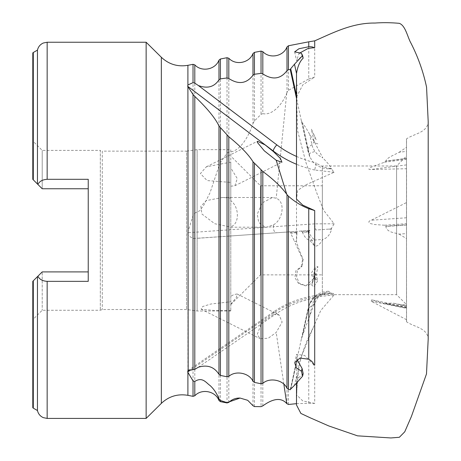 <?xml version="1.0" encoding="UTF-8"?>
<svg xmlns="http://www.w3.org/2000/svg" width="461" height="461" viewBox="0 0 461 461"><rect width="100%" height="100%" fill="white"/><g stroke="black" fill="none" stroke-linecap="round" stroke-linejoin="round"><path stroke-width="0.35" stroke-dasharray="2.31 1.73" d="M296.492 95.767L297.172 101.449L296.492 98.32M290.851 388.473L296.982 360.6L297.172 358.203L290.24 389.718M296.982 232.361L297.172 231.33L290.24 231.814L290.672 232.799L296.982 232.361L296.504 241.299L294.493 241.437L302.606 259.232L303.165 259.191C299.904 252.196 297.685 246.232 296.504 241.299L296.492 97.127M296.492 403.663L308.755 403.317L308.755 284.99L305.522 285.82L298.67 283.671L294.856 277.597L295.939 270.676L301.448 266.441L302.07 266.4L297.489 270.186L296.573 276.462L299.097 283.181L305.966 285.785L313.929 278.283L314.702 278.231L313.97 278.283M308.755 284.99C311.567 283.596 313.29 281.36 313.929 278.283M302.468 232.332L302.416 231.981L308.127 231.578L308.853 230.512L309.93 230.437L308.15 231.935L302.468 232.332C304.364 236.839 306.784 239.524 309.723 240.377L314.269 245.598C316.695 247.067 319.536 245.022 322.798 239.461L309.723 240.377M296.976 232.713L290.695 233.151L294.493 241.437M303.165 373.606C299.892 377.536 297.673 378.406 296.504 376.216L294.493 385.338M313.929 364.985L304.64 355.471L296.602 354.307L296.936 359.447M301.448 53.292L302.07 56.156L296.556 60.633L299.114 53.361M308.15 309.757A12.868 6.466 12.4 0 1 308.196 309.51L302.416 335.902L308.974 306.26A19.8 17.103 -172 0 1 309.93 303.361L308.997 306.075L302.468 335.579L314.269 303.77L319.34 295.392L322.798 293.588A21.517 18.584 8 0 0 317.963 296.521A21.517 18.584 8 0 0 315.07 299.471A21.517 18.584 8 0 0 311.913 306.133L309.723 316.108M302.468 123.07L308.974 154.216A19.8 17.103 -172 0 0 309.93 157.178L302.468 123.07C304.364 125.294 306.784 129.103 309.723 134.497L314.269 141.613L322.798 157.933A21.517 18.584 8 0 1 315.07 151.508A21.517 18.584 8 0 1 311.913 144.627L309.723 134.497M296.982 360.6L296.492 383.172M296.982 98.02L296.504 73.466M32.8 407.743L32.8 281.308L32.8 319.669L32.8 281.308L37.906 276.197C39.439 279.331 42.521 281.049 47.155 281.348L88.235 281.348L88.235 188.751L42.205 188.751L42.205 150.39L42.205 188.751L88.235 188.751L88.235 271.904L42.205 271.904L32.8 281.308M42.205 271.904L88.235 271.904L42.205 271.904L42.205 310.265L42.205 271.904L37.906 276.197M32.869 281.233L41.052 273.05M41.052 187.604L32.8 179.346L42.205 188.751L88.235 188.751L88.235 179.306L88.235 271.904M42.205 188.751L32.8 179.346L32.8 52.911M32.8 179.346L32.8 140.985L42.205 150.39L100.314 150.39L100.314 310.265L100.314 150.39L102.29 151.133L102.29 309.521L102.29 151.133L186.567 151.133L186.567 309.521L186.567 151.133L197.135 149.646L197.135 311.008L197.135 149.646L230.782 149.646L230.782 162.128L206.349 166.819L200.397 173.567L207.11 180.574L230.782 182.412L230.782 301.753L210.792 304.03L202.765 306.479L201.071 309.175L214.555 310.501L230.782 310.495L230.782 311.008L230.782 227.1L214.763 223.735L201.889 213.996L200.84 206.28L206.269 200.621L222.208 197.504L230.782 198.069L230.782 149.646M406.493 305.124L406.493 306.035L392.945 303.073L384.486 303.545L406.493 307.936L406.493 321.697L406.493 233.606L399.076 234.125C394.662 232.557 386.958 232.58 385.822 226.501L385.926 226.138L384.486 225.222L406.493 223.683L406.493 138.957L406.493 151.341L399.076 152.297C394.662 154.844 386.958 157.449 385.822 161.045L384.486 162.214L374.551 165.908C371.583 166.686 365.625 169.994 371.232 169.464L406.562 168.738L406.493 305.124L406.562 168.738M384.486 162.214L406.493 159.362L406.493 168.703M334.133 172.293L314.736 170.034L316.188 162.917A25.119 21.702 -172 0 0 331.084 168.513L334.133 172.293L306.035 184.752L297.633 190.462L296.498 199.094M308.755 403.317L314.702 403.404L314.702 278.231M384.486 303.545L371.595 299.863L371.232 301.281L406.562 319.704L406.562 321.813L406.493 238.377M273.552 314.488L279.101 314.984L282.144 322.06L276.202 332.439L268.25 338.224L260.154 338.714L257.261 334.467L261.767 322.423L273.552 314.488L273.356 313.169L190.94 369.734M334.133 294.907L314.736 297.091A4.95 0.818 81.2 0 1 315.088 295.639L315.088 295.639A4.95 0.818 81.2 0 1 316.188 298.065A25.119 21.702 -172 0 1 331.084 293.507L333.286 293.38L334.133 294.907L320.816 310.426L312.961 328.192C304.496 344.142 299.229 361.003 297.155 378.786L296.492 404.977L296.492 394.754M314.702 403.404L302.779 400.955L296.498 394.754L299.143 361.954L312.961 328.192M230.782 182.412L230.782 301.753M230.782 310.495L230.782 226.679C239.789 224.144 239.363 206.816 230.782 200.668L230.782 162.128M331.632 168.576L328.566 168.853A19.8 17.103 -172 0 0 331.615 168.732L331.632 168.576C330.018 165.741 327.074 162.197 322.798 157.933M331.632 293.173L328.566 292.994A19.8 17.103 -172 0 1 331.615 293.329L328.439 291.243L322.798 293.588M406.493 159.362L406.493 158.538L385.926 161.206M302.416 123.104L301.367 120.811L307.694 150.021A25.119 21.702 -172 0 0 308.853 153.651M371.232 301.281L406.493 308.317L406.493 307.741L385.926 303.638M302.416 335.902L301.367 339.135L307.694 310.368A25.119 21.702 -172 0 1 308.853 306.813M290.24 231.814L286.996 232.039L286.996 403.957M290.695 233.151L290.672 232.799M301.448 266.441L302.606 259.232M228.812 402.401L228.812 236.107L218.975 236.798L218.975 400.488M228.812 236.107L252.985 234.419L252.985 405.72M262.822 405.87L262.822 233.733L286.996 232.039M262.822 233.733L252.985 234.419M273.552 224.795C282.933 219.661 285.687 201.739 276.202 198.276L272.537 197.504L262.194 202.909L257.261 214.215L258.707 222.467L265.173 227.1L266.527 227.198L273.552 224.795L273.356 226.749L187.679 232.742L187.904 235.34L193.021 238.516L218.975 236.798M406.493 147.485L406.562 138.842C413.972 133.719 427.549 132.693 428.2 121.681L428.2 338.973C427.549 327.961 413.972 326.935 406.562 321.813L406.493 321.697M406.493 202.719L406.493 138.957M314.702 365.135L313.97 364.812M286.996 46.936L286.996 92.396L288.442 90.327L308.755 78.964L308.755 41.818M308.755 78.964L314.702 77.01L314.702 40.85M303.165 58.184L302.07 56.156M406.493 156.083L406.493 304.571L406.493 156.083L396.593 165.983L396.593 294.671L396.593 165.983L322.348 165.983L322.348 294.671L322.348 165.983M406.493 151.341L406.493 158.538M406.493 307.741L406.493 305.781L392.945 303.079M406.493 233.606L406.493 223.683M384.486 225.222L374.551 224.536L369.659 223.378C368.241 222.046 368.765 220.998 371.232 220.237L406.562 202.535M286.996 92.396L286.725 93.203C282.432 104.313 272.33 115.746 262.822 113.642L262.822 51.638M334.133 223.781L314.736 223.856A4.95 1.055 86 0 0 316.188 229.999L331.084 228.956L334.133 223.781L323.668 210.349L317.364 194.554L306.035 162.785L297.633 130.918L296.498 97.133L302.779 84.893L314.702 77.01M331.632 229.232L328.566 229.134L331.615 228.921L331.632 229.232C330.018 234.741 327.074 238.147 322.798 239.461M385.926 226.138L406.493 224.703M302.416 231.981L301.367 231.036L308.853 230.512M303.165 259.191L302.07 266.4M37.462 410.544L37.462 276.64M218.975 60.166L218.975 166.058L220.421 162.526L227.031 153.173L228.812 152.026L228.812 58.253M252.985 53.551L252.985 123.519C248.992 135.862 240.095 152.078 228.812 152.026M252.985 123.519L254.432 120.955L261.041 114.34L262.822 113.642M218.975 166.058L210.095 192.6L203.814 205.082L199.884 210.648L194.801 213.097L194.801 64.868M37.462 184.008L37.462 50.111M88.235 188.751L88.235 179.306L47.155 179.306C42.533 179.6 39.45 181.317 37.906 184.458M146.143 418.415L146.143 42.239M187.679 232.742L193.021 215.61L194.801 213.097M322.348 185.783L322.348 274.871L322.348 185.783L260.482 185.783L260.482 274.871L260.482 185.783L230.782 156.083M230.782 304.099L236.384 297.518L237.11 293.991L233.779 294.608L230.782 296.371M230.782 186.209L234.885 185.754L237.259 178.568L230.782 167.931M230.782 198.069L230.782 200.668M230.782 311.008L197.135 311.008L186.567 309.521L102.29 309.521L100.314 310.265L42.205 310.265L32.8 319.669M399.076 234.125L406.562 238.602M301.367 231.036L297.172 231.33M198.334 238.239L309.93 230.437M328.566 229.134L316.188 229.999M331.615 228.921L331.084 228.956M308.974 230.506L308.997 230.869A12.868 11.94 24.1 0 0 315.07 240.002M399.076 304.554L406.562 305.09M399.076 152.297L406.562 147.29M301.367 339.135L297.172 358.203M328.566 292.994C322.441 292.839 317.347 294.694 313.284 298.555L309.93 303.361M301.367 120.811L297.172 101.449M328.566 168.853C322.441 168.582 317.347 166.369 313.284 162.226L309.93 157.178M198.334 367.233L276.836 313.353A92.54 79.949 -172 0 1 313.284 298.555A92.54 79.949 -172 0 1 316.188 298.065M296.492 156.423A92.54 79.949 -172 0 0 313.284 162.226A92.54 79.949 -172 0 0 316.188 162.917M331.615 293.329L331.084 293.507M331.615 168.732L331.084 168.513M308.974 306.26L308.997 306.075A12.868 9.767 13.5 0 1 309.101 305.58L309.101 305.58A12.868 9.767 13.5 0 1 315.07 299.471M308.974 154.216L308.997 154.032A12.868 2.172 171.1 0 1 315.07 151.508M315.295 273.425L317.894 280.513L313.814 286.782L311.792 285.232L315.295 273.425A9.9 4.973 -167.6 0 0 313.987 275.246A9.9 4.973 -167.6 0 0 317.894 280.513M315.295 279.666L317.894 266.637C315.52 267.075 313.388 269.224 311.486 273.079C312.08 277.096 313.347 279.291 315.295 279.666A9.9 9.727 -94 0 1 317.894 266.637M313.981 141.078L311.417 129.224L315.295 137.891A9.9 4.754 -12.2 0 0 313.981 141.078A9.9 4.754 -12.2 0 0 317.894 143.826M290.741 388.859L296.965 360.571L290.81 388.606M296.976 97.697L296.492 95.479M33.296 408.152L33.296 280.807M33.296 179.848L33.296 52.502M406.493 164.894L371.232 169.464M314.736 170.034A97.323 84.081 8 0 1 296.492 164.266M283.849 384.117L276.202 332.439M314.736 297.091A97.323 84.081 8 0 0 273.356 313.169A4.95 1.809 55.5 0 1 273.69 311.74A4.95 1.809 55.5 0 1 276.836 313.353M307.694 150.021L308.127 149.468M307.694 310.368L308.127 309.936M288.442 404.476L288.442 231.941M220.421 401.658L220.421 236.695M227.031 236.234L227.031 402.943M254.432 406.573L254.432 234.315M261.041 233.854L261.041 406.66M194.801 395.786L194.801 238.481M187.904 395.336L187.904 235.34M193.021 238.516L193.021 396.333M288.442 90.327L288.442 45.766M406.493 217.771L371.232 220.237M286.725 93.203L276.202 198.276M314.736 223.856L273.356 226.749A4.95 3.164 86 0 0 276.836 232.753M307.694 230.592L308.127 231.578M47.155 418.415L47.155 281.348M227.031 57.706L227.031 153.173M220.421 162.526L220.421 58.996M261.041 51.096L261.041 114.34M254.432 120.955L254.432 52.381M47.155 179.306L47.155 42.239M161.344 403.375L161.344 57.279M187.904 231.906L187.904 65.318M193.021 64.321L193.021 215.61M308.15 231.935A12.868 12.643 86 0 0 311.913 240.221L314.269 245.598M406.493 225.054L385.822 226.501M328.439 291.243C320.032 291.813 312.011 295.628 309.101 305.58L308.196 309.51A12.868 6.466 12.4 0 1 311.913 306.133L314.269 303.77M308.15 149.289A12.868 6.177 167.8 0 1 311.913 144.627L314.269 141.613M406.493 307.556L385.822 303.436M406.493 158.365L385.822 161.045M305.522 285.82L305.966 285.791M294.752 362.703L296.602 354.313M294.654 51.851L296.556 60.633M322.348 294.671L396.593 294.671L406.493 304.571M230.782 304.571L260.482 274.871L322.348 274.871M230.782 227.198L266.527 227.198M222.208 197.504L272.537 197.504M319.34 295.392L317.963 296.521M406.493 306.824L371.595 299.863M188.163 370.437L273.69 311.74C285.906 303.424 299.708 298.054 315.088 295.639C320.85 294.193 326.918 293.438 333.286 293.38M201.071 309.175L260.154 338.714M237.11 293.991L279.101 314.984M234.885 185.754L281.93 162.232M206.349 166.819L257.469 141.256M311.792 285.232L313.987 275.246M316.142 139.723L313.676 134.105"/><path stroke-width="0.69" d="M296.492 98.32L290.24 69.45L290.672 68.896L296.492 95.767M286.996 194.628L286.725 194.225C281.366 186.918 273.396 179.335 262.822 171.475L262.822 383.345C269.691 377.144 283.411 379.927 286.996 388.283L286.996 194.628L288.442 196.179L288.442 389.349L290.24 389.718L290.851 388.473M290.81 388.606L290.695 389.107L294.493 385.338L302.606 376.153L303.165 373.606L302.07 368.425L301.448 371.243L296.077 367.601L294.752 362.703L299.857 358.064L308.755 359.234C311.567 360.727 313.29 362.64 313.929 364.985L314.702 365.135L314.702 210.568L302.779 205.133L296.498 199.094M303.165 58.184C299.915 61.227 297.697 66.321 296.504 73.466L294.493 64.206L302.606 55.597L303.165 58.184M296.936 359.447L302.07 368.425M302.606 55.597L301.448 53.292L294.654 51.851L298.947 48.745L308.755 46.751C311.567 46.659 313.29 46.982 313.929 47.714L308.115 48.428L299.114 53.361M296.492 95.479L290.695 68.718L294.493 64.206M296.492 199.094L296.504 73.466M33.296 280.807L33.296 408.152L32.8 407.743L32.8 281.308L42.205 271.904L88.235 271.904M41.052 273.05L42.205 271.904M33.296 179.848L33.296 52.502L32.8 52.911L32.8 179.346L37.906 184.458C39.439 181.323 42.521 179.606 47.155 179.306L88.235 179.306L88.235 281.348L47.155 281.348C42.533 281.054 39.45 279.337 37.906 276.197M88.235 188.751L42.205 188.751L41.052 187.604M32.8 140.985L32.8 179.346M42.205 188.751L37.906 184.458M288.442 196.179C294.418 201.566 301.189 205.739 308.755 208.7L314.702 210.568M308.755 208.7L308.755 359.234M273.552 151.692L280.472 158.509L281.93 162.232L276.202 160.267L264.262 150.799L257.261 142.299L257.469 141.256L265.173 144.933L273.552 151.692L273.356 151.064L187.679 86.27L187.904 84.985L193.021 82.646L194.801 83.13L198.334 85.51C207.364 88.887 214.244 86.991 218.975 79.834L218.975 60.166C215.408 69.651 201.67 72.325 194.801 64.868L194.801 83.13M218.975 398.909C216.924 393.59 213.967 389.136 210.107 385.552C206.211 382.964 202.523 376.453 194.801 381.454L194.801 395.786C201.664 388.329 215.402 390.997 218.975 400.488L218.975 398.909L220.421 400.494L227.031 402.632L240.043 398.056L247.724 400.309L252.985 405.72L254.432 406.573L261.041 406.66L262.822 405.87C273.396 398.212 281.366 397.44 286.725 403.554L288.442 404.476L296.492 403.663M301.448 371.243L302.606 376.153M190.94 369.734L187.679 371.969L187.904 370.656L194.801 369.37L198.334 367.233C207.352 364.484 214.232 366.852 218.975 374.349L218.975 126.014L228.812 136.779L228.812 376.372C235.698 370.171 249.389 372.966 252.985 381.333L252.985 161.742C248.571 154.568 240.515 146.246 228.812 136.779M228.812 376.372L227.031 376.775L220.421 375.421L218.975 374.349M252.985 161.742L262.822 171.475M262.822 383.345L261.041 383.754L254.432 382.4L252.985 381.333M218.975 126.014C215.489 118.425 207.427 108.566 194.801 96.43L194.801 369.37M187.679 86.27L193.021 94.488L194.801 96.43M187.904 86.645L188.163 370.437M288.442 389.349L286.996 388.283M187.679 371.969L193.021 380.884L194.801 381.454M313.929 47.714L314.702 47.616L313.97 47.886M290.24 69.45L288.442 69.692L288.442 45.766L308.755 41.818L308.755 46.751M308.755 41.818L314.702 40.85L314.702 47.616M37.462 276.64L37.462 410.544L33.296 408.152M228.812 78.497C238.516 84.807 246.572 83.718 252.985 75.229L252.985 53.551C249.418 63.036 235.68 65.71 228.812 58.253L228.812 78.497L227.031 77.967L220.421 78.866L218.975 79.834M262.822 73.904C272.52 80.22 280.576 79.136 286.996 70.654L286.996 46.936C283.429 56.421 269.691 59.1 262.822 51.638L262.822 73.904L261.041 73.374L254.432 74.261L252.985 75.229M33.296 52.502L37.462 50.111L37.462 184.008M47.155 179.306L47.155 42.239L146.143 42.239L146.143 418.415L47.155 418.415L43.334 417.649C40.211 416.243 38.251 413.874 37.462 410.544M288.442 69.692L286.996 70.654M286.725 194.225L276.202 160.267M296.492 164.266A97.323 84.081 8 0 1 273.356 151.064A4.95 1.354 127.1 0 1 276.836 144.875A92.54 79.949 -172 0 0 296.492 156.423M286.725 403.554L283.849 384.117M220.421 127.962L220.421 375.421M227.031 376.775L227.031 135.177M254.432 163.448L254.432 382.4M261.041 383.754L261.041 169.982M193.021 369.82L193.021 94.488M220.421 400.494L220.421 401.658L227.031 402.943L227.031 402.632M228.812 402.176L228.812 402.401C231.946 399.376 235.686 397.929 240.043 398.068M187.904 372.43L187.904 395.336L193.021 396.333L193.021 380.884M47.155 281.348L47.155 418.415M227.031 77.967L227.031 57.706L220.421 58.996L220.421 78.866M261.041 73.374L261.041 51.096L254.432 52.381L254.432 74.261M146.143 42.239L161.344 57.279L161.344 403.375L146.143 418.415M161.344 57.279C168.87 64.338 177.721 67.018 187.904 65.318L187.904 84.985M193.021 82.646L193.021 64.321L194.801 64.868M198.334 85.51L276.836 144.875M193.021 396.333L194.801 395.786M218.975 400.488L220.421 401.658M227.031 402.943L228.812 402.401M47.155 42.239L43.334 43.006C40.211 44.412 38.251 46.78 37.462 50.111M187.904 395.336C177.727 393.636 168.876 396.316 161.344 403.375M187.904 65.318L193.021 64.321M220.421 58.996L218.975 60.166M228.812 58.253L227.031 57.706M254.432 52.381L252.985 53.551M262.822 51.638L261.041 51.096M288.442 45.766L286.996 46.936M314.702 40.85C332.865 32.915 352.29 22.733 374.949 23.05C382.872 22.485 390.974 22.577 399.255 23.332C405.496 25.401 407.57 37.266 410.941 43.109C418.115 57.152 423.319 71.835 426.558 87.158L428.2 121.681L428.2 338.973L426.488 373.917L411.419 416.444L404.746 431.807L399.347 437.287L390.905 437.95L357.511 435.841L328.699 425.912L310.207 417.799L300.883 413.436L296.492 404.977L296.492 383.172"/></g></svg>
